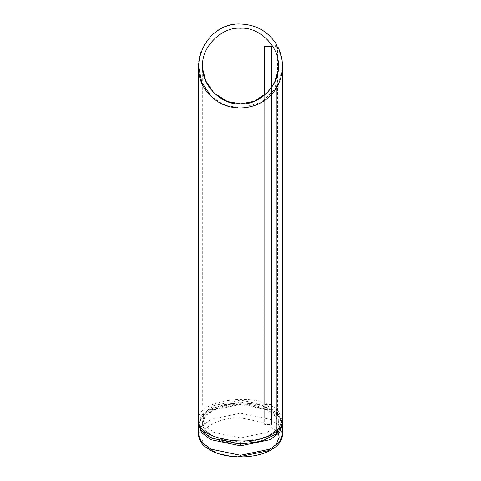<?xml version="1.0" encoding="UTF-8"?>
<svg xmlns="http://www.w3.org/2000/svg" width="481" height="481" viewBox="0 0 481 481"><rect width="100%" height="100%" fill="white"/><g stroke="black" fill="none" stroke-linecap="round" stroke-linejoin="round"><path stroke-width="0.36" stroke-dasharray="2.4 1.8" d="M240.5 456.95L240.5 456.499C219.823 456.77 201.371 447.48 201.834 437.145C201.359 426.797 219.829 417.544 240.5 417.785L267.845 423.454L278.535 433.712M240.5 404.401L213.768 409.944L205.351 416.36L202.693 423.328L205.351 430.297L213.768 436.718L240.5 442.261L267.232 436.718L275.649 430.297L278.307 423.328L275.649 416.36L267.232 409.944L240.5 404.401M240.5 444.095L240.5 443.524C218.921 443.807 199.669 434.115 200.15 423.334C199.657 412.53 218.933 402.88 240.5 403.126C262.067 402.88 281.343 412.53 280.85 423.334C281.331 434.115 262.079 443.807 240.5 443.524M240.5 437.902L213.768 432.359L205.351 425.938L202.693 418.969L205.351 412.001L213.768 405.585L240.5 400.042L267.232 405.585L275.649 412.001L278.307 418.969L275.649 425.938L267.232 432.359L240.5 437.902M282.149 60.594L278.06 47.246L275.739 46.867L275.739 45.563L275.739 413.498L278.06 413.69L282.509 423.088M198.491 66.053L198.491 66.053C197.895 43.464 218.338 23.226 240.921 24.05C256.583 24.753 268.566 31.752 276.876 45.052C268.566 31.752 256.583 24.753 240.921 24.05M276.587 45.557L276.876 45.052L276.587 45.557L275.739 45.563L276.587 45.557M212.674 97.523L225.854 105.423L240.921 108.057L261.682 102.327L276.876 87.055L276.587 86.55L275.739 86.55L275.739 433.339L276.882 433.591M276.876 87.055L276.587 86.55L275.739 86.55L275.739 85.245L275.739 430.429L276.587 430.429L276.587 433.339M278.048 84.872L275.739 85.245L278.048 84.872L282.503 66.065M278.06 47.246L277.489 46.879L277.489 413.504M277.489 46.879L275.739 46.867L275.739 410.588L278.06 410.78L282.509 420.178M277.453 429.773L275.739 429.773L275.739 433.339M198.497 423.094L201.737 415.007L210.949 408.165L240.921 402.092L261.688 404.954L276.882 412.59L275.739 412.848L275.739 413.498M198.497 420.178C196.116 399.47 258.189 391.173 276.882 409.68L276.882 412.59L276.882 409.68L275.739 409.938L275.739 412.848M277.453 432.684L275.739 432.684M202.699 423.094C201.004 432.443 221.795 442.839 240.5 441.991C259.205 442.839 279.996 432.443 278.307 423.088L278.307 423.088C279.996 413.738 259.205 403.343 240.5 404.19C221.795 403.343 201.01 413.738 202.699 423.094L202.699 423.094M202.693 66.053L202.699 404.906M271.567 404.611L264.658 404.611L264.658 424.501L271.567 424.501L271.567 87.596L271.567 424.501M264.652 66.125L264.658 414.556M264.652 46.284L264.658 404.611M264.652 95.136L264.658 424.501M198.497 434.235L201.443 426.497L210.798 419.366L240.5 413.203L270.202 419.366L279.557 426.497L282.503 434.235M198.497 424.783L201.443 417.039L210.798 409.908L240.5 403.751L270.202 409.908L279.557 417.039L282.503 424.783M278.06 410.78L278.06 413.69M198.515 423.743L203.643 414.195L210.888 409.157L223.719 404.713L240.5 402.898C261.153 403.21 281.169 410.052 282.533 424.783M202.693 423.328L202.693 418.969M278.307 418.969L278.307 423.328M276.924 412.674L276.924 46.873M278.277 67.412L278.222 68.476M278.162 69.306L278.006 70.767M202.874 69.745L202.766 68.362M202.717 67.442L202.699 66.811M202.693 66.168L202.693 72.282"/><path stroke-width="0.72" d="M240.5 443.524L240.5 445.821L270.202 439.658L279.557 432.527L282.503 424.783L282.503 434.235L279.557 441.979L270.202 449.11L240.5 455.273L240.5 456.499L267.839 450.835L276.184 444.546L279.166 437.145L278.535 433.712M198.491 66.053L198.497 420.184L198.491 66.083L201.737 82.239L210.943 95.905L212.674 97.523M276.587 45.557L276.876 45.052C268.566 31.752 256.583 24.753 240.921 24.05C204.678 21.723 183.796 71.789 210.943 95.905C229.028 115.314 264.46 110.402 276.876 87.055L276.587 86.55L275.739 86.55L275.739 85.245L278.048 84.872C283.94 72.33 283.94 59.788 278.06 47.246L275.739 46.867L275.739 45.563L276.587 45.557L276.876 45.052M276.924 429.773L278.054 429.593L282.509 420.178L282.503 66.065L282.149 60.594M276.587 433.339L276.882 433.591L261.688 441.227L240.921 444.089L210.949 438.017L201.731 431.174L198.497 423.094L198.497 420.184C196.116 440.891 258.189 449.188 276.882 430.681L276.882 433.591L276.587 433.339M282.509 420.178L282.509 423.088L278.054 432.503L276.924 432.684M276.876 87.055L276.587 86.55M202.693 66.053C201.004 47.348 221.795 26.557 240.5 28.247C259.205 26.557 279.99 47.348 278.301 66.053C279.99 84.758 259.205 105.549 240.5 103.86C221.795 105.549 201.004 84.758 202.693 66.053M264.652 46.284L264.652 85.973L271.567 85.973L271.567 46.284L264.652 46.284M264.652 85.973L264.652 95.136M271.567 85.973L271.567 46.284M240.5 455.273L210.798 449.11L201.443 441.979L198.497 434.235L198.497 424.783L201.443 432.527L210.798 439.658L240.5 445.821M278.054 429.593L278.054 432.503M277.453 429.773L277.453 432.684M282.533 434.235C282.323 439.063 280.08 443.235 275.793 446.753L269.655 450.775C261.417 454.828 251.695 456.884 240.5 456.95C229.311 456.884 219.595 454.828 211.357 450.781L205.339 446.873C200.974 443.332 198.683 439.117 198.467 434.235M198.467 424.783L198.515 423.743M276.924 46.873L276.924 45.22M276.924 433.507L276.924 86.887M278.301 66.396L278.277 67.412M278.222 68.476L278.162 69.306M278.006 70.767L274.549 82.479L267.436 92.574L254.118 101.317L240.753 103.854L227.405 101.515L213.973 92.989L205.682 80.79L202.874 69.745M202.766 68.362L202.717 67.442M202.699 66.811L202.693 66.3"/></g></svg>
